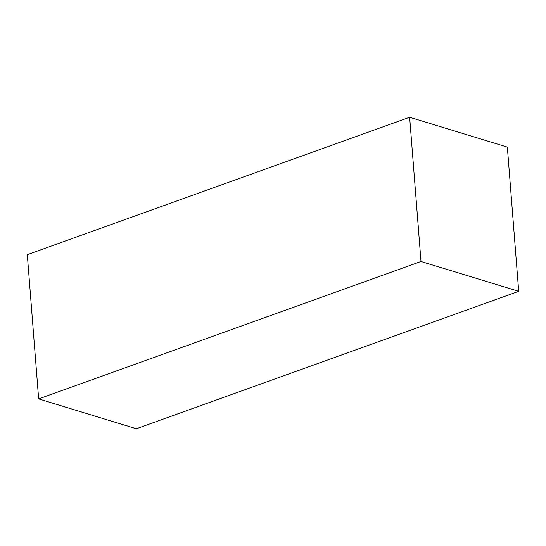 <?xml version="1.0" encoding="UTF-8"?>
<svg xmlns="http://www.w3.org/2000/svg" width="546" height="546" viewBox="0 0 546 546"><rect width="100%" height="100%" fill="white"/><g stroke="black" fill="none" stroke-linecap="round" stroke-linejoin="round"><path stroke-width="0.82" d="M409.643 117.26L507.35 147.099L518.7 291.325L420.993 261.479L38.65 398.901L27.3 254.675L409.643 117.26L420.993 261.479M38.65 398.901L136.357 428.74L518.7 291.325"/></g></svg>
